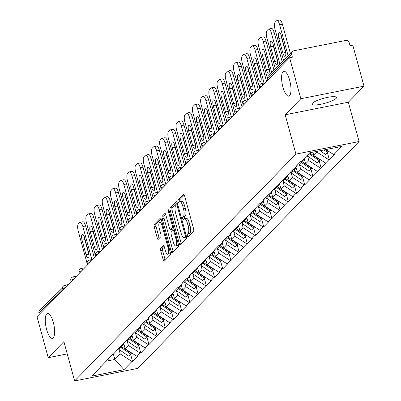 <?xml version="1.0" encoding="UTF-8"?>
<svg xmlns="http://www.w3.org/2000/svg" width="401" height="401" viewBox="0 0 401 401"><rect width="100%" height="100%" fill="white"/><g stroke="black" fill="none" stroke-linecap="round" stroke-linejoin="round"><path stroke-width="0.6" d="M53.323 322.484A12.687 4.07 -101.3 0 0 47.478 313.492A12.687 4.07 -101.3 0 0 46.596 329.381A12.687 4.07 -101.3 0 0 52.441 338.379A12.687 4.07 -101.3 0 0 53.323 322.484M289.647 80.24A12.687 4.07 -101.3 0 0 283.808 71.248A12.687 4.07 -101.3 0 0 282.921 87.137A12.687 4.07 -101.3 0 0 288.765 96.135A12.687 4.07 -101.3 0 0 289.647 80.24M187.377 235.843A1.363 0.436 -101.3 0 0 188.009 236.811A1.363 0.436 -101.3 0 0 188.094 236.76L193.573 231.141A1.945 0.622 -101.3 0 0 193.588 228.776L184.54 195.693A1.945 0.622 -101.3 0 0 183.643 194.315A1.945 0.622 -101.3 0 0 183.518 194.385L178.039 200.004A1.363 0.436 -101.3 0 0 178.029 201.663A1.363 0.436 -101.3 0 0 178.656 202.625A1.363 0.436 -101.3 0 0 178.741 202.575L179.453 201.848A6.226 1.995 -101.3 0 1 179.843 201.623A6.226 1.995 -101.3 0 1 182.711 206.039L183.463 208.796A6.226 1.995 -101.3 0 1 183.422 216.37L182.716 217.096A1.363 0.436 -101.3 0 0 182.706 218.751A1.363 0.436 -101.3 0 0 183.332 219.718A1.363 0.436 -101.3 0 0 183.417 219.668L184.124 218.941A6.226 1.995 -101.3 0 1 184.52 218.715A6.226 1.995 -101.3 0 1 187.387 223.131L188.139 225.888A6.226 1.995 -101.3 0 1 188.099 233.457L187.387 234.189A1.363 0.436 -101.3 0 0 187.377 235.843M184.52 218.715L186.36 218.35A6.226 1.995 -101.3 0 1 189.227 222.761L189.984 225.517A6.226 1.995 -101.3 0 1 189.939 233.091L189.232 233.818A1.363 0.436 -101.3 0 0 189.222 235.477A1.363 0.436 -101.3 0 0 189.247 235.572M184.325 195.076L179.879 199.638A1.363 0.436 -101.3 0 0 179.869 201.292A1.363 0.436 -101.3 0 0 179.969 201.598M179.843 201.623L181.683 201.257A6.226 1.995 -101.3 0 1 184.55 205.673L185.307 208.43A6.226 1.995 -101.3 0 1 185.262 216.004L184.555 216.73A1.363 0.436 -101.3 0 0 184.545 218.385A1.363 0.436 -101.3 0 0 184.645 218.69M312.484 103.147A12.687 2.581 -15.3 0 1 325.632 97.789A12.687 2.581 -15.3 0 1 336.509 97.453A12.687 2.581 -15.3 0 1 336.058 98.451A12.687 2.581 -15.3 0 1 322.91 103.809A12.687 2.581 -15.3 0 1 312.033 104.15A12.687 2.581 -15.3 0 1 312.484 103.147M160.701 248.249A1.945 0.622 -101.3 0 0 160.686 250.615L163.222 259.898A1.945 0.622 -101.3 0 0 164.119 261.277A1.945 0.622 -101.3 0 0 164.245 261.206L170.33 254.966A1.945 0.622 -101.3 0 0 170.345 252.6L161.297 219.517A1.945 0.622 -101.3 0 0 160.4 218.139A1.945 0.622 -101.3 0 0 160.275 218.209L154.19 224.45A1.945 0.622 -101.3 0 0 154.174 226.821L157.242 238.029A1.945 0.622 -101.3 0 0 158.139 239.407A1.945 0.622 -101.3 0 0 158.26 239.337L160.866 236.665A1.945 0.622 -101.3 0 0 160.881 234.299L159.357 228.74A5.203 1.669 -101.3 0 1 159.723 222.219A5.203 1.669 -101.3 0 1 162.119 225.913L168.074 247.688A5.203 1.669 -101.3 0 1 167.713 254.209A5.203 1.669 -101.3 0 1 165.317 250.52L164.325 246.891A1.945 0.622 -101.3 0 0 163.428 245.507A1.945 0.622 -101.3 0 0 163.302 245.577L160.701 248.249L162.54 247.883A1.945 0.622 -101.3 0 0 162.525 250.249L165.067 259.532A1.945 0.622 -101.3 0 0 165.277 260.149M285.171 114.796L348.339 102.215L364.003 86.155L300.835 98.741L285.171 114.796L295.928 154.114L74.636 380.95L63.879 341.632L48.215 357.687L36.997 316.685L289.617 57.739L292.379 57.188L291.562 54.195L267.748 78.601L268.084 79.814M300.835 98.741L289.617 57.739M179.272 243.452A1.945 0.622 -101.3 0 0 180.164 244.831A1.945 0.622 -101.3 0 0 180.29 244.76L186.375 238.52A1.945 0.622 -101.3 0 0 186.39 236.149L177.342 203.071A1.945 0.622 -101.3 0 0 176.445 201.693A1.945 0.622 -101.3 0 0 176.32 201.763L170.235 208.004A1.945 0.622 -101.3 0 0 170.219 210.37L179.272 243.452L181.112 243.081A1.945 0.622 -101.3 0 0 181.322 243.698M178.355 246.74L172.265 252.981A1.945 0.622 -101.3 0 1 172.144 253.051A1.945 0.622 -101.3 0 1 171.247 251.673L162.199 218.595A1.945 0.622 -101.3 0 1 162.21 216.229L164.816 213.558A1.945 0.622 -101.3 0 1 164.941 213.487A1.945 0.622 -101.3 0 1 165.834 214.866L169.508 228.279A1.945 0.622 -101.3 0 0 170.4 229.663A1.945 0.622 -101.3 0 0 170.525 229.593L172.255 227.818A1.945 0.622 -101.3 0 0 172.265 225.452L168.445 211.487A1.363 0.436 -101.3 0 1 168.54 209.778A1.363 0.436 -101.3 0 1 169.167 210.746L178.365 244.374A1.945 0.622 -101.3 0 1 178.355 246.74M295.928 154.114L359.095 141.528L137.804 368.364L74.636 380.95M130.571 354.143L132.546 361.361L137.538 356.243L136.987 356.354L125.217 348.825L123.749 343.457M132.546 361.361L131.989 361.471L123.974 369.687L91.929 376.073L112.586 354.439L113.142 354.329L116.345 351.045L115.794 351.156L124.546 342.639L123.994 342.75L128.987 337.632L129.538 337.522L132.746 334.233L132.195 334.344L137.187 329.226L137.738 329.116L140.946 325.828L140.395 325.938L145.388 320.82L145.939 320.71L149.147 317.422L148.596 317.532L153.588 312.414L154.139 312.304L157.347 309.016L156.791 309.126L173.743 292.209L173.192 292.319L178.184 287.196L178.741 287.091L186.385 278.795L186.941 278.685L190.144 275.397L189.593 275.507L194.585 270.389L195.137 270.279L198.345 266.991L197.793 267.101L206.545 258.585L205.994 258.695L210.986 253.577L211.538 253.467L214.746 250.179L214.194 250.289L219.187 245.171L219.738 245.061L222.946 241.773L222.395 241.883L227.387 236.765L227.938 236.655L231.146 233.372L230.595 233.482L239.347 224.966L238.79 225.076L243.788 219.959L244.339 219.848L247.547 216.56L246.991 216.67L251.983 211.553L252.54 211.442L260.184 203.147L260.74 203.036L263.943 199.748L263.392 199.858L272.144 191.342L271.592 191.452L276.585 186.335L277.136 186.224L280.344 182.936L279.793 183.046L284.785 177.929L285.337 177.818L288.545 174.535L287.993 174.646L292.986 169.523L293.537 169.412L296.745 166.129L296.194 166.24L301.186 161.117L301.737 161.012L309.752 152.791L341.797 146.41L333.782 154.626L325.888 149.578M327.366 152.415L329.341 159.633L334.334 154.515L333.782 154.626M329.341 159.633L328.79 159.743L325.582 163.032L313.813 155.503L312.9 152.164M319.166 160.821L321.141 168.039L326.133 162.921L325.582 163.032M321.141 168.039L320.589 168.149L317.381 171.438L305.612 163.909L304.143 158.54M310.965 169.227L312.94 176.445L317.933 171.327L317.381 171.438M312.94 176.445L312.389 176.555L309.181 179.838L297.412 172.315L295.943 166.946M302.765 177.633L304.74 184.851L309.737 179.728L309.181 179.838M304.74 184.851L304.189 184.961L300.981 188.244L289.211 180.721L287.748 175.352M294.565 186.034L296.539 193.257L301.537 188.134L300.981 188.244M296.539 193.257L295.988 193.362L292.78 196.65L281.016 189.127L279.547 183.758M286.369 194.44L288.344 201.658L293.337 196.54L292.78 196.65M288.344 201.658L287.788 201.768L284.585 205.056L272.815 197.528L271.347 192.164M278.169 202.846L280.144 210.064L285.136 204.946L284.585 205.056M280.144 210.064L279.587 210.174L276.384 213.462L264.615 205.934L263.146 200.57M269.968 211.252L271.943 218.47L276.936 213.352L276.384 213.462M271.943 218.47L271.392 218.58L268.184 221.868L256.414 214.34L254.946 208.971M261.768 219.658L263.743 226.876L268.735 221.758L268.184 221.868M263.743 226.876L263.191 226.986L259.983 230.274L248.214 222.745L246.745 217.377M253.567 228.064L255.542 235.282L260.535 230.164L259.983 230.274M255.542 235.282L254.991 235.392L251.783 238.68L240.014 231.151L238.545 225.783M245.367 236.47L247.342 243.688L252.334 238.57L251.783 238.68M247.342 243.688L246.79 243.798L243.582 247.081L231.813 239.557L230.344 234.189M237.166 244.876L239.141 252.094L244.134 246.971L243.582 247.081M239.141 252.094L238.59 252.204L235.382 255.487L223.613 247.963L222.144 242.595M228.966 253.277L230.941 260.495L235.933 255.377L235.382 255.487M230.941 260.495L230.39 260.605L227.182 263.893L215.412 256.369L213.949 251.001M220.766 261.683L222.74 268.901L227.738 263.783L227.182 263.893M222.74 268.901L222.189 269.011L218.981 272.299L207.217 264.77L205.748 259.407M212.57 270.089L214.54 277.307L219.537 272.189L218.981 272.299M214.54 277.307L213.989 277.417L210.786 280.705L199.016 273.176L197.548 267.813M204.37 278.495L206.345 285.712L211.337 280.595L210.786 280.705M206.345 285.712L205.788 285.823L202.585 289.111L190.816 281.582L189.347 276.214M196.169 286.9L198.144 294.118L203.137 289.001L202.585 289.111M198.144 294.118L197.588 294.229L194.385 297.517L182.615 289.988L181.147 284.62M187.969 295.306L189.944 302.524L194.936 297.407L194.385 297.517M189.944 302.524L189.392 302.635L186.184 305.918L174.415 298.394L172.946 293.026M179.768 303.712L181.743 310.93L186.736 305.808L186.184 305.918M181.743 310.93L181.192 311.041L177.984 314.324L166.215 306.8L164.746 301.432M171.568 312.113L173.543 319.336L178.535 314.214L177.984 314.324M173.543 319.336L172.991 319.442L169.783 322.73L158.014 315.206L156.545 309.838M163.367 320.519L165.342 327.737L170.335 322.62L169.783 322.73M165.342 327.737L164.791 327.848L161.583 331.136L149.814 323.607L148.345 318.244M155.167 328.925L157.142 336.143L162.134 331.025L161.583 331.136M157.142 336.143L156.59 336.254L153.382 339.542L141.613 332.013L140.15 326.65M146.966 337.331L148.941 344.549L153.939 339.431L153.382 339.542M148.941 344.549L148.39 344.659L145.182 347.948L133.418 340.419L131.949 335.051M138.771 345.737L140.741 352.955L145.738 347.837L145.182 347.948M140.741 352.955L140.19 353.065L136.987 356.354M125.217 348.825L128.42 345.537L127.192 341.05M108.836 358.283L108.145 359.451M140.19 353.065L128.42 345.537M133.418 340.419L136.621 337.131L135.393 332.645M117.037 349.878L116.345 351.045M148.39 344.659L136.621 337.131M141.613 332.013L144.821 328.73L143.593 324.239M125.237 341.472L124.546 342.639M156.59 336.254L144.821 328.73M149.814 323.607L153.022 320.324L151.794 315.833M133.438 333.066L132.746 334.233M164.791 327.848L153.022 320.324M158.014 315.206L161.222 311.918L159.994 307.427M141.638 324.665L140.946 325.828M172.991 319.442L161.222 311.918M166.215 306.8L169.422 303.512L168.194 299.026M149.839 316.259L149.147 317.422M181.192 311.041L169.422 303.512M174.415 298.394L177.623 295.106L176.395 290.62M158.039 307.853L157.347 309.016M189.392 302.635L177.623 295.106M182.615 289.988L185.823 286.7L184.595 282.214M166.24 299.447L165.548 300.615M197.588 294.229L185.823 286.7M190.816 281.582L194.019 278.294L192.791 273.808M174.44 291.041L173.743 292.209M205.788 285.823L194.019 278.294M199.016 273.176L202.219 269.893L200.991 265.402M182.635 282.635L181.944 283.803M213.989 277.417L202.219 269.893M207.217 264.77L210.42 261.487L209.192 256.996M190.836 274.229L190.144 275.397M222.189 269.011L210.42 261.487M215.412 256.369L218.62 253.081L217.392 248.59M199.036 265.828L198.345 266.991M230.39 260.605L218.62 253.081M223.613 247.963L226.821 244.675L225.593 240.184M207.237 257.422L206.545 258.585M238.59 252.204L226.821 244.675M231.813 239.557L235.021 236.269L233.793 231.783M215.437 249.016L214.746 250.179M246.79 243.798L235.021 236.269M240.014 231.151L243.222 227.863L241.993 223.377M223.638 240.61L222.946 241.773M254.991 235.392L243.222 227.863M248.214 222.745L251.422 219.457L250.194 214.971M231.838 232.204L231.146 233.372M263.191 226.986L251.422 219.457M256.414 214.34L259.622 211.056L258.394 206.565M240.039 223.798L239.347 224.966M271.392 218.58L259.622 211.056M264.615 205.934L267.818 202.65L266.59 198.159M248.239 215.392L247.547 216.56M279.587 210.174L267.818 202.65M272.815 197.528L276.018 194.244L274.79 189.753M256.434 206.986L255.743 208.154M287.788 201.768L276.018 194.244M281.016 189.127L284.219 185.838L282.991 181.347M264.635 198.585L263.943 199.748M295.988 193.362L284.219 185.838M289.211 180.721L292.419 177.432L291.191 172.946M272.835 190.179L272.144 191.342M304.189 184.961L292.419 177.432M297.412 172.315L300.62 169.027L299.392 164.54M281.036 181.773L280.344 182.936M312.389 176.555L300.62 169.027M305.612 163.909L308.82 160.621L307.592 156.134M289.236 173.367L288.545 174.535M320.589 168.149L308.82 160.621M313.813 155.503L317.021 152.215L316.795 151.388M297.437 164.961L296.745 166.129M328.79 159.743L317.021 152.215M364.003 86.155L352.785 45.153L350.023 45.704L349.206 42.706A2.972 2.752 44.3 0 0 345.672 40.451L293.557 50.837A2.972 2.752 44.3 0 0 291.562 54.195M48.215 357.687L67.233 353.898M39.273 314.354L38.942 313.141A2.972 2.752 -135.7 0 1 39.574 310.514L63.388 286.108A2.972 2.752 -135.7 0 1 64.746 285.377A2.972 0.952 78.7 0 1 64.932 285.266A2.972 0.952 78.7 0 1 66.13 286.825M348.339 102.215L359.095 141.528M106.511 361.126L114.836 359.466L120.22 353.943L118.992 349.456M113.368 354.098L114.836 359.466L123.974 369.687M100.641 366.689L99.944 367.852M131.989 361.471L120.22 353.943M177.132 202.455L172.074 207.638A1.945 0.622 -101.3 0 0 172.064 210.004L181.112 243.081M185.107 236.525A1.363 0.436 -101.3 0 0 185.117 234.871L177.172 205.833A1.363 0.436 -101.3 0 0 176.545 204.866A1.363 0.436 -101.3 0 0 176.46 204.916L175.708 205.683A6.226 1.995 -101.3 0 0 175.668 213.257L181.097 233.106A6.226 1.995 -101.3 0 0 183.964 237.522A6.226 1.995 -101.3 0 0 184.36 237.292L185.107 236.525L186.42 236.264M183.964 237.522L185.808 237.151A6.226 1.995 -101.3 0 0 186.199 236.926L184.36 237.292M186.5 236.62L186.199 236.926M165.623 214.249L164.054 215.863A1.945 0.622 -101.3 0 0 164.039 218.229L173.087 251.307A1.945 0.622 -101.3 0 0 173.302 251.923M172.104 229.277A1.945 0.622 -101.3 0 0 172.245 229.292A1.945 0.622 -101.3 0 0 172.365 229.222L173.813 227.738M173.312 242.204A5.203 1.669 -101.3 0 0 175.713 245.893A5.203 1.669 -101.3 0 0 176.074 239.372L173.974 231.698A1.945 0.622 -101.3 0 0 173.077 230.319A1.945 0.622 -101.3 0 0 172.956 230.39L171.227 232.164A1.945 0.622 -101.3 0 0 171.217 234.53L173.312 242.204M175.713 245.893L177.553 245.527A5.203 1.669 -101.3 0 0 178.34 244.269M164.109 246.274L162.54 247.883M167.713 254.209L169.553 253.843A5.203 1.669 -101.3 0 0 170.34 252.585M161.949 221.908A5.203 1.669 -101.3 0 0 161.563 221.853L159.723 222.219M161.082 218.906L156.029 224.084A1.945 0.622 -101.3 0 0 156.014 226.45L159.082 237.663A1.945 0.622 -101.3 0 0 159.292 238.279M282.414 24.266L279.647 24.817A5.95 1.905 -101.3 0 0 276.911 20.601L279.672 20.05A5.95 1.905 78.7 0 1 282.414 24.266L290.389 53.418M285.783 53.027A4.657 1.494 78.7 0 1 285.627 52.496L281.632 37.894A4.657 1.494 78.7 0 1 281.181 35.378M279.647 24.817L288.113 55.749M276.911 20.601A5.95 1.905 -101.3 0 0 276.535 20.817L275.116 22.271A5.95 1.905 -101.3 0 0 275.076 29.504L283.537 60.441M285.332 50.516A4.657 1.494 78.7 0 1 285.011 56.351A4.657 1.494 78.7 0 1 282.865 53.047L278.865 38.441A4.657 1.494 78.7 0 1 279.191 32.606A4.657 1.494 78.7 0 1 281.337 35.91L285.332 50.516M325.371 149.683L328.158 151.603L328.504 151.247M320.143 150.721L325.452 154.375L327.477 152.305L324.048 149.944M328.003 151.493L327.477 152.305M274.214 32.671L271.452 33.223A5.95 1.905 -101.3 0 0 268.71 29.007L271.472 28.456A5.95 1.905 78.7 0 1 274.214 32.671L282.189 61.824M277.582 61.433A4.657 1.494 78.7 0 1 277.427 60.902L273.432 46.3A4.657 1.494 78.7 0 1 272.981 43.784M271.452 33.223L279.913 64.155M268.71 29.007A5.95 1.905 -101.3 0 0 268.334 29.223L266.916 30.677A5.95 1.905 -101.3 0 0 266.876 37.91L275.342 68.842M277.131 58.922A4.657 1.494 78.7 0 1 276.81 64.756A4.657 1.494 78.7 0 1 274.665 61.453L270.67 46.847A4.657 1.494 78.7 0 1 270.991 41.012A4.657 1.494 78.7 0 1 273.136 44.316L277.131 58.922M310.775 152.591L310.133 153.247A16.256 15.037 -135.7 0 1 309.647 152.901M310.133 153.247L319.958 160.009L320.304 159.653M306.94 155.673A16.256 15.037 44.3 0 0 307.427 156.019L317.251 162.781L319.276 160.706L309.452 153.949A16.256 15.037 -135.7 0 1 308.965 153.598M319.803 159.899L319.276 160.706M266.013 41.077L263.251 41.629A5.95 1.905 -101.3 0 0 260.51 37.413L263.272 36.862A5.95 1.905 78.7 0 1 266.013 41.077L273.988 70.23M269.382 69.839A4.657 1.494 78.7 0 1 269.226 69.308L265.231 54.701A4.657 1.494 78.7 0 1 264.78 52.19M263.251 41.629L271.713 72.561M260.51 37.413A5.95 1.905 -101.3 0 0 260.134 37.629L258.715 39.082A5.95 1.905 -101.3 0 0 258.675 46.316L267.893 80.01M268.936 67.323A4.657 1.494 78.7 0 1 268.61 73.162A4.657 1.494 78.7 0 1 266.464 69.859L262.47 55.253A4.657 1.494 78.7 0 1 262.795 49.418A4.657 1.494 78.7 0 1 264.941 52.721L268.936 67.323M303.472 159.232A16.256 15.037 44.3 0 0 303.958 159.578L301.933 161.653A16.256 15.037 -135.7 0 1 301.201 161.117M301.933 161.653L311.757 168.41L312.103 168.059M303.958 159.578L304.539 159.974M298.484 163.884A16.256 15.037 44.3 0 0 299.226 164.425L309.051 171.187L311.076 169.112L301.251 162.35A16.256 15.037 -135.7 0 1 300.509 161.814M311.602 168.305L311.076 169.112M257.813 49.483L255.051 50.035A5.95 1.905 -101.3 0 0 252.309 45.814L255.071 45.268A5.95 1.905 78.7 0 1 257.813 49.483L266.54 81.393M261.181 78.245A4.657 1.494 78.7 0 1 261.026 77.714L257.031 63.107A4.657 1.494 78.7 0 1 256.58 60.596M255.051 50.035L264.089 83.072M252.309 45.814A5.95 1.905 -101.3 0 0 251.938 46.035L250.515 47.488A5.95 1.905 -101.3 0 0 250.475 54.721L259.693 88.41M260.735 75.729A4.657 1.494 78.7 0 1 260.409 81.563A4.657 1.494 78.7 0 1 258.264 78.26L254.269 63.659A4.657 1.494 78.7 0 1 254.595 57.824A4.657 1.494 78.7 0 1 256.74 61.127L260.735 75.729M295.271 167.633A16.256 15.037 44.3 0 0 295.758 167.984L293.738 170.059A16.256 15.037 -135.7 0 1 293.001 169.523M293.738 170.059L303.562 176.816L303.903 176.465M295.758 167.984L296.339 168.38M290.284 172.29A16.256 15.037 44.3 0 0 291.031 172.831L300.855 179.593L302.875 177.518L293.051 170.756A16.256 15.037 -135.7 0 1 292.309 170.214M303.402 176.711L302.875 177.518M249.612 57.889L246.851 58.436A5.95 1.905 -101.3 0 0 244.109 54.22L246.876 53.669A5.95 1.905 78.7 0 1 249.612 57.889L258.344 89.799M252.981 86.646A4.657 1.494 78.7 0 1 252.825 86.12L248.831 71.513A4.657 1.494 78.7 0 1 248.379 69.002M246.851 58.436L255.888 91.473M244.109 54.22A5.95 1.905 -101.3 0 0 243.738 54.436L242.319 55.894A5.95 1.905 -101.3 0 0 242.279 63.127L251.492 96.816M252.535 84.135A4.657 1.494 78.7 0 1 252.209 89.969A4.657 1.494 78.7 0 1 250.064 86.666L246.069 72.065A4.657 1.494 78.7 0 1 246.394 66.23A4.657 1.494 78.7 0 1 248.54 69.533L252.535 84.135M287.076 176.039A16.256 15.037 44.3 0 0 287.557 176.39L285.537 178.46A16.256 15.037 -135.7 0 1 284.8 177.929M285.537 178.46L295.362 185.222L295.702 184.871M287.557 176.39L288.139 176.786M282.088 180.696A16.256 15.037 44.3 0 0 282.83 181.237L292.655 187.999L294.675 185.924L284.85 179.162A16.256 15.037 -135.7 0 1 284.108 178.62M295.201 185.112L294.675 185.924M241.412 66.295L238.65 66.842A5.95 1.905 -101.3 0 0 235.913 62.626L238.675 62.075A5.95 1.905 78.7 0 1 241.412 66.295L250.144 98.205M244.785 95.052A4.657 1.494 78.7 0 1 244.625 94.521L240.63 79.919A4.657 1.494 78.7 0 1 240.184 77.408M238.65 66.842L247.688 99.879M235.913 62.626A5.95 1.905 -101.3 0 0 235.537 62.842L234.119 64.295A5.95 1.905 -101.3 0 0 234.079 71.528L243.292 105.222M244.334 92.541A4.657 1.494 78.7 0 1 244.008 98.375A4.657 1.494 78.7 0 1 241.863 95.072L237.868 80.471A4.657 1.494 78.7 0 1 238.194 74.636A4.657 1.494 78.7 0 1 240.339 77.939L244.334 92.541M278.875 184.445A16.256 15.037 44.3 0 0 279.362 184.791L277.337 186.866A16.256 15.037 -135.7 0 1 276.6 186.335M277.337 186.866L287.161 193.628L287.502 193.277M279.362 184.791L279.938 185.192M273.888 189.102A16.256 15.037 44.3 0 0 274.63 189.643L284.454 196.405L286.474 194.33L276.65 187.568A16.256 15.037 -135.7 0 1 275.908 187.026M287.001 193.518L286.474 194.33M233.212 74.696L230.45 75.248A5.95 1.905 -101.3 0 0 227.713 71.032L230.475 70.481A5.95 1.905 78.7 0 1 233.212 74.696L241.943 106.611M236.585 103.458A4.657 1.494 78.7 0 1 236.425 102.927L232.43 88.325A4.657 1.494 78.7 0 1 231.984 85.814M230.45 75.248L239.487 108.285M227.713 71.032A5.95 1.905 -101.3 0 0 227.337 71.248L225.918 72.701A5.95 1.905 -101.3 0 0 225.878 79.934L235.096 113.628M236.134 100.947A4.657 1.494 78.7 0 1 235.808 106.781A4.657 1.494 78.7 0 1 233.663 103.478L229.668 88.877A4.657 1.494 78.7 0 1 229.994 83.042A4.657 1.494 78.7 0 1 232.139 86.34L236.134 100.947M270.675 192.851A16.256 15.037 44.3 0 0 271.161 193.197L269.136 195.272A16.256 15.037 -135.7 0 1 268.399 194.736M269.136 195.272L278.961 202.034L279.307 201.683M271.161 193.197L271.738 193.598M265.688 197.508A16.256 15.037 44.3 0 0 266.429 198.049L276.254 204.811L278.279 202.736L268.454 195.974A16.256 15.037 -135.7 0 1 267.713 195.432M278.8 201.924L278.279 202.736M225.011 83.102L222.249 83.654A5.95 1.905 -101.3 0 0 219.512 79.438L222.274 78.887A5.95 1.905 78.7 0 1 225.011 83.102L233.743 115.012M228.385 111.864A4.657 1.494 78.7 0 1 228.224 111.333L224.229 96.731A4.657 1.494 78.7 0 1 223.783 94.215M222.249 83.654L231.287 116.691M219.512 79.438A5.95 1.905 -101.3 0 0 219.136 79.654L217.718 81.107A5.95 1.905 -101.3 0 0 217.678 88.34L226.896 122.034M227.933 109.353A4.657 1.494 78.7 0 1 227.608 115.187A4.657 1.494 78.7 0 1 225.462 111.884L221.467 97.283A4.657 1.494 78.7 0 1 221.793 91.443A4.657 1.494 78.7 0 1 223.938 94.746L227.933 109.353M262.475 201.257A16.256 15.037 44.3 0 0 262.961 201.603L260.936 203.678A16.256 15.037 -135.7 0 1 260.199 203.142M260.936 203.678L270.76 210.44L271.106 210.084M262.961 201.603L263.537 201.999M257.487 205.913A16.256 15.037 44.3 0 0 258.229 206.455L268.053 213.212L270.079 211.142L260.254 204.38A16.256 15.037 -135.7 0 1 259.512 203.838M270.6 210.33L270.079 211.142M216.811 91.508L214.049 92.06A5.95 1.905 -101.3 0 0 211.312 87.844L214.074 87.293A5.95 1.905 78.7 0 1 216.811 91.508L225.542 123.418M220.184 120.27A4.657 1.494 78.7 0 1 220.029 119.739L216.029 105.137A4.657 1.494 78.7 0 1 215.583 102.621M214.049 92.06L223.086 125.097M211.312 87.844A5.95 1.905 -101.3 0 0 210.936 88.06L209.517 89.513A5.95 1.905 -101.3 0 0 209.477 96.746L218.695 130.44M219.733 117.759A4.657 1.494 78.7 0 1 219.407 123.593A4.657 1.494 78.7 0 1 217.262 120.29L213.267 105.684A4.657 1.494 78.7 0 1 213.593 99.849A4.657 1.494 78.7 0 1 215.738 103.152L219.733 117.759M254.274 209.663A16.256 15.037 44.3 0 0 254.76 210.009L252.735 212.084A16.256 15.037 -135.7 0 1 251.998 211.548M252.735 212.084L262.56 218.846L262.906 218.49M254.76 210.009L255.337 210.405M249.287 214.319A16.256 15.037 44.3 0 0 250.029 214.856L259.853 221.618L261.878 219.542L252.054 212.786A16.256 15.037 -135.7 0 1 251.312 212.244M262.399 218.735L261.878 219.542M208.615 99.914L205.848 100.466A5.95 1.905 -101.3 0 0 203.112 96.25L205.873 95.699A5.95 1.905 78.7 0 1 208.615 99.914L217.342 131.824M211.984 128.676A4.657 1.494 78.7 0 1 211.828 128.145L207.833 113.538A4.657 1.494 78.7 0 1 207.382 111.027M205.848 100.466L214.891 133.503M203.112 96.25A5.95 1.905 -101.3 0 0 202.736 96.466L201.317 97.919A5.95 1.905 -101.3 0 0 201.277 105.152L210.495 138.846M211.533 126.16A4.657 1.494 78.7 0 1 211.212 131.999A4.657 1.494 78.7 0 1 209.066 128.696L205.066 114.09A4.657 1.494 78.7 0 1 205.392 108.255A4.657 1.494 78.7 0 1 207.538 111.558L211.533 126.16M246.074 218.069A16.256 15.037 44.3 0 0 246.56 218.415L244.535 220.49A16.256 15.037 -135.7 0 1 243.803 219.954M244.535 220.49L254.359 227.252L254.705 226.896M246.56 218.415L247.136 218.811M241.086 222.725A16.256 15.037 44.3 0 0 241.828 223.262L251.653 230.024L253.678 227.948L243.853 221.187A16.256 15.037 -135.7 0 1 243.111 220.65M254.204 227.141L253.678 227.948M200.415 108.32L197.653 108.871A5.95 1.905 -101.3 0 0 194.911 104.651L197.673 104.105A5.95 1.905 78.7 0 1 200.415 108.32L209.142 140.23M203.783 137.082A4.657 1.494 78.7 0 1 203.628 136.551L199.633 121.944A4.657 1.494 78.7 0 1 199.182 119.433M197.653 108.871L206.69 141.909M194.911 104.651A5.95 1.905 -101.3 0 0 194.535 104.872L193.117 106.325A5.95 1.905 -101.3 0 0 193.076 113.558L202.294 147.247M203.332 134.566A4.657 1.494 78.7 0 1 203.011 140.4A4.657 1.494 78.7 0 1 200.866 137.102L196.871 122.495A4.657 1.494 78.7 0 1 197.192 116.661A4.657 1.494 78.7 0 1 199.337 119.964L203.332 134.566M237.873 226.475A16.256 15.037 44.3 0 0 238.359 226.821L236.334 228.896A16.256 15.037 -135.7 0 1 235.603 228.359M236.334 228.896L246.159 235.653L246.505 235.302M238.359 226.821L238.936 227.217M232.886 231.126A16.256 15.037 44.3 0 0 233.628 231.668L243.452 238.43L245.477 236.354L235.653 229.593A16.256 15.037 -135.7 0 1 234.911 229.056M246.003 235.547L245.477 236.354M192.214 116.726L189.452 117.277A5.95 1.905 -101.3 0 0 186.711 113.057L189.472 112.511A5.95 1.905 78.7 0 1 192.214 116.726L200.941 148.636M195.583 145.488A4.657 1.494 78.7 0 1 195.427 144.956L191.432 130.35A4.657 1.494 78.7 0 1 190.981 127.839M189.452 117.277L198.49 150.315M186.711 113.057A5.95 1.905 -101.3 0 0 186.335 113.272L184.916 114.731A5.95 1.905 -101.3 0 0 184.876 121.964L194.094 155.653M195.137 142.972A4.657 1.494 78.7 0 1 194.811 148.806A4.657 1.494 78.7 0 1 192.665 145.503L188.67 130.901A4.657 1.494 78.7 0 1 188.996 125.067A4.657 1.494 78.7 0 1 191.142 128.37L195.137 142.972M229.673 234.876A16.256 15.037 44.3 0 0 230.159 235.227L228.134 237.297A16.256 15.037 -135.7 0 1 227.402 236.765M228.134 237.297L237.958 244.059L238.304 243.708M230.159 235.227L230.735 235.623M224.685 239.532A16.256 15.037 44.3 0 0 225.427 240.074L235.252 246.836L237.277 244.76L227.452 237.999A16.256 15.037 -135.7 0 1 226.71 237.457M237.803 243.948L237.277 244.76M184.014 125.132L181.252 125.678A5.95 1.905 -101.3 0 0 178.51 121.463L181.272 120.912A5.95 1.905 78.7 0 1 184.014 125.132L192.741 157.042M187.382 153.889A4.657 1.494 78.7 0 1 187.227 153.357L183.232 138.756A4.657 1.494 78.7 0 1 182.781 136.245M181.252 125.678L190.29 158.716M178.51 121.463A5.95 1.905 -101.3 0 0 178.139 121.678L176.716 123.137A5.95 1.905 -101.3 0 0 176.676 130.37L185.894 164.059M186.936 151.377A4.657 1.494 78.7 0 1 186.61 157.212A4.657 1.494 78.7 0 1 184.465 153.909L180.47 139.307A4.657 1.494 78.7 0 1 180.796 133.473A4.657 1.494 78.7 0 1 182.941 136.776L186.936 151.377M221.472 243.282A16.256 15.037 44.3 0 0 221.959 243.628L219.938 245.703A16.256 15.037 -135.7 0 1 219.202 245.171M219.938 245.703L229.763 252.465L230.104 252.114M221.959 243.628L222.54 244.029M216.485 247.938A16.256 15.037 44.3 0 0 217.232 248.48L227.056 255.242L229.076 253.166L219.252 246.404A16.256 15.037 -135.7 0 1 218.51 245.863M229.603 252.354L229.076 253.166M175.813 133.533L173.052 134.084A5.95 1.905 -101.3 0 0 170.31 129.869L173.077 129.317A5.95 1.905 78.7 0 1 175.813 133.533L184.545 165.448M179.182 162.295A4.657 1.494 78.7 0 1 179.026 161.763L175.031 147.162A4.657 1.494 78.7 0 1 174.58 144.651M173.052 134.084L182.089 167.122M170.31 129.869A5.95 1.905 -101.3 0 0 169.939 130.084L168.52 131.538A5.95 1.905 -101.3 0 0 168.48 138.771L177.693 172.465M178.736 159.783A4.657 1.494 78.7 0 1 178.41 165.618A4.657 1.494 78.7 0 1 176.265 162.315L172.27 147.713A4.657 1.494 78.7 0 1 172.595 141.879A4.657 1.494 78.7 0 1 174.741 145.182L178.736 159.783M213.277 251.688A16.256 15.037 44.3 0 0 213.758 252.034L211.738 254.109A16.256 15.037 -135.7 0 1 211.001 253.572M211.738 254.109L221.563 260.871L221.903 260.52M213.758 252.034L214.34 252.435M208.289 256.344A16.256 15.037 44.3 0 0 209.031 256.886L218.856 263.647L220.876 261.572L211.051 254.81A16.256 15.037 -135.7 0 1 210.309 254.269M221.402 260.76L220.876 261.572M167.613 141.939L164.851 142.49A5.95 1.905 -101.3 0 0 162.114 138.275L164.876 137.723A5.95 1.905 78.7 0 1 167.613 141.939L176.345 173.854M170.986 170.701A4.657 1.494 78.7 0 1 170.826 170.169L166.831 155.568A4.657 1.494 78.7 0 1 166.385 153.052M164.851 142.49L173.889 175.528M162.114 138.275A5.95 1.905 -101.3 0 0 161.738 138.49L160.32 139.944A5.95 1.905 -101.3 0 0 160.28 147.177L169.493 180.871M170.535 168.189A4.657 1.494 78.7 0 1 170.209 174.024A4.657 1.494 78.7 0 1 168.064 170.721L164.069 156.119A4.657 1.494 78.7 0 1 164.395 150.28A4.657 1.494 78.7 0 1 166.54 153.583L170.535 168.189M205.076 260.094A16.256 15.037 44.3 0 0 205.563 260.439L203.538 262.515A16.256 15.037 -135.7 0 1 202.801 261.978M203.538 262.515L213.362 269.277L213.703 268.926M205.563 260.439L206.139 260.84M200.089 264.75A16.256 15.037 44.3 0 0 200.831 265.292L210.655 272.048L212.675 269.978L202.851 263.216A16.256 15.037 -135.7 0 1 202.109 262.675M213.202 269.166L212.675 269.978M159.413 150.345L156.651 150.896A5.95 1.905 -101.3 0 0 153.914 146.681L156.676 146.129A5.95 1.905 78.7 0 1 159.413 150.345L168.144 182.255M162.786 179.107A4.657 1.494 78.7 0 1 162.626 178.575L158.631 163.974A4.657 1.494 78.7 0 1 158.184 161.458M156.651 150.896L165.688 183.934M153.914 146.681A5.95 1.905 -101.3 0 0 153.538 146.896L152.119 148.35A5.95 1.905 -101.3 0 0 152.079 155.583L161.297 189.277M162.335 176.595A4.657 1.494 78.7 0 1 162.009 182.43A4.657 1.494 78.7 0 1 159.864 179.127L155.869 164.52A4.657 1.494 78.7 0 1 156.195 158.686A4.657 1.494 78.7 0 1 158.34 161.989L162.335 176.595M196.876 268.5A16.256 15.037 44.3 0 0 197.362 268.845L195.337 270.921A16.256 15.037 -135.7 0 1 194.6 270.384M195.337 270.921L205.162 277.682L205.507 277.327M197.362 268.845L197.939 269.241M191.889 273.156A16.256 15.037 44.3 0 0 192.63 273.693L202.455 280.454L204.48 278.379L194.655 271.622A16.256 15.037 -135.7 0 1 193.914 271.081M205.001 277.572L204.48 278.379M151.212 158.751L148.45 159.302A5.95 1.905 -101.3 0 0 145.713 155.087L148.475 154.535A5.95 1.905 78.7 0 1 151.212 158.751L159.944 190.66M154.585 187.513A4.657 1.494 78.7 0 1 154.425 186.981L150.43 172.38A4.657 1.494 78.7 0 1 149.984 169.864M148.45 159.302L157.488 192.34M145.713 155.087A5.95 1.905 -101.3 0 0 145.337 155.302L143.919 156.756A5.95 1.905 -101.3 0 0 143.879 163.989L153.097 197.683M154.134 185.001A4.657 1.494 78.7 0 1 153.809 190.836A4.657 1.494 78.7 0 1 151.663 187.533L147.668 172.926A4.657 1.494 78.7 0 1 147.994 167.092A4.657 1.494 78.7 0 1 150.139 170.395L154.134 185.001M188.676 276.906A16.256 15.037 44.3 0 0 189.162 277.251L187.137 279.327A16.256 15.037 -135.7 0 1 186.4 278.79M187.137 279.327L196.961 286.088L197.307 285.733M189.162 277.251L189.738 277.647M183.688 281.562A16.256 15.037 44.3 0 0 184.43 282.098L194.254 288.86L196.279 286.785L186.455 280.028A16.256 15.037 -135.7 0 1 185.713 279.487M196.801 285.978L196.279 286.785M143.012 167.157L140.25 167.708A5.95 1.905 -101.3 0 0 137.513 163.493L140.275 162.941A5.95 1.905 78.7 0 1 143.012 167.157L151.743 199.066M146.385 195.919A4.657 1.494 78.7 0 1 146.23 195.387L142.23 180.781A4.657 1.494 78.7 0 1 141.784 178.27M140.25 167.708L149.287 200.746M137.513 163.493A5.95 1.905 -101.3 0 0 137.137 163.708L135.718 165.162A5.95 1.905 -101.3 0 0 135.678 172.395L144.896 206.089M145.934 193.402A4.657 1.494 78.7 0 1 145.608 199.242A4.657 1.494 78.7 0 1 143.463 195.939L139.468 181.332A4.657 1.494 78.7 0 1 139.794 175.498A4.657 1.494 78.7 0 1 141.939 178.801L145.934 193.402M180.475 285.312A16.256 15.037 44.3 0 0 180.961 285.657L178.936 287.733A16.256 15.037 -135.7 0 1 178.199 287.196M178.936 287.733L188.761 294.489L189.107 294.139M180.961 285.657L181.538 286.053M175.488 289.963A16.256 15.037 44.3 0 0 176.229 290.504L186.054 297.266L188.079 295.191L178.255 288.429A16.256 15.037 -135.7 0 1 177.513 287.893M188.6 294.384L188.079 295.191M134.816 175.563L132.049 176.114A5.95 1.905 -101.3 0 0 129.312 171.894L132.074 171.347A5.95 1.905 78.7 0 1 134.816 175.563L143.543 207.472M138.185 204.325A4.657 1.494 78.7 0 1 138.029 203.793L134.034 189.187A4.657 1.494 78.7 0 1 133.583 186.676M132.049 176.114L141.087 209.152M129.312 171.894A5.95 1.905 -101.3 0 0 128.937 172.109L127.518 173.568A5.95 1.905 -101.3 0 0 127.478 180.801L136.696 214.49M137.733 201.808A4.657 1.494 78.7 0 1 137.413 207.643A4.657 1.494 78.7 0 1 135.267 204.34L131.267 189.738A4.657 1.494 78.7 0 1 131.593 183.904A4.657 1.494 78.7 0 1 133.739 187.207L137.733 201.808M172.275 293.712A16.256 15.037 44.3 0 0 172.761 294.063L170.736 296.138A16.256 15.037 -135.7 0 1 169.999 295.602M170.736 296.138L180.56 302.895L180.906 302.544M172.761 294.063L173.337 294.459M167.287 298.369A16.256 15.037 44.3 0 0 168.029 298.91L177.854 305.672L179.879 303.597L170.054 296.835A16.256 15.037 -135.7 0 1 169.312 296.294M180.405 302.79L179.879 303.597M126.616 183.969L123.854 184.515A5.95 1.905 -101.3 0 0 121.112 180.3L123.874 179.748A5.95 1.905 78.7 0 1 126.616 183.969L135.343 215.878M129.984 212.725A4.657 1.494 78.7 0 1 129.829 212.199L125.834 197.593A4.657 1.494 78.7 0 1 125.383 195.081M123.854 184.515L132.891 217.553M121.112 180.3A5.95 1.905 -101.3 0 0 120.736 180.515L119.318 181.974A5.95 1.905 -101.3 0 0 119.277 189.207L128.495 222.896M129.533 210.214A4.657 1.494 78.7 0 1 129.212 216.049A4.657 1.494 78.7 0 1 127.067 212.746L123.072 198.144A4.657 1.494 78.7 0 1 123.393 192.31A4.657 1.494 78.7 0 1 125.538 195.613L129.533 210.214M164.074 302.118A16.256 15.037 44.3 0 0 164.56 302.469L162.535 304.539A16.256 15.037 -135.7 0 1 161.803 304.008M162.535 304.539L172.36 311.301L172.706 310.95M164.56 302.469L165.137 302.865M159.087 306.775A16.256 15.037 44.3 0 0 159.829 307.316L169.653 314.078L171.678 312.003L161.854 305.241A16.256 15.037 -135.7 0 1 161.112 304.7M172.204 311.191L171.678 312.003M118.415 192.37L115.653 192.921A5.95 1.905 -101.3 0 0 112.912 188.706L115.673 188.154A5.95 1.905 78.7 0 1 118.415 192.37L127.142 224.284M121.784 221.131A4.657 1.494 78.7 0 1 121.628 220.6L117.633 205.999A4.657 1.494 78.7 0 1 117.182 203.487M115.653 192.921L124.691 225.958M112.912 188.706A5.95 1.905 -101.3 0 0 112.536 188.921L111.117 190.375A5.95 1.905 -101.3 0 0 111.077 197.608L120.295 231.302M121.338 218.62A4.657 1.494 78.7 0 1 121.012 224.455A4.657 1.494 78.7 0 1 118.866 221.151L114.871 206.55A4.657 1.494 78.7 0 1 115.197 200.716A4.657 1.494 78.7 0 1 117.343 204.019L121.338 218.62M155.874 310.524A16.256 15.037 44.3 0 0 156.36 310.87L154.335 312.945A16.256 15.037 -135.7 0 1 153.603 312.414M154.335 312.945L164.159 319.707L164.505 319.356M156.36 310.87L156.936 311.271M150.886 315.181A16.256 15.037 44.3 0 0 151.628 315.722L161.453 322.484L163.478 320.409L153.653 313.647A16.256 15.037 -135.7 0 1 152.911 313.106M164.004 319.597L163.478 320.409M110.215 200.776L107.453 201.327A5.95 1.905 -101.3 0 0 104.711 197.112L107.473 196.56A5.95 1.905 78.7 0 1 110.215 200.776L118.942 232.69M113.583 229.537A4.657 1.494 78.7 0 1 113.428 229.006L109.433 214.405A4.657 1.494 78.7 0 1 108.982 211.893M107.453 201.327L116.49 234.364M104.711 197.112A5.95 1.905 -101.3 0 0 104.34 197.327L102.917 198.781A5.95 1.905 -101.3 0 0 102.877 206.014L112.095 239.708M113.137 227.026A4.657 1.494 78.7 0 1 112.811 232.861A4.657 1.494 78.7 0 1 110.666 229.557L106.671 214.956A4.657 1.494 78.7 0 1 106.997 209.121A4.657 1.494 78.7 0 1 109.142 212.42L113.137 227.026M147.673 318.93A16.256 15.037 44.3 0 0 148.159 319.276L146.139 321.351A16.256 15.037 -135.7 0 1 145.403 320.815M146.139 321.351L155.964 328.113L156.305 327.762M148.159 319.276L148.741 319.677M142.686 323.587A16.256 15.037 44.3 0 0 143.433 324.128L153.257 330.89L155.277 328.815L145.453 322.053A16.256 15.037 -135.7 0 1 144.711 321.512M155.804 328.003L155.277 328.815M102.014 209.182L99.253 209.733A5.95 1.905 -101.3 0 0 96.511 205.518L99.278 204.966A5.95 1.905 78.7 0 1 102.014 209.182L110.746 241.091M105.383 237.943A4.657 1.494 78.7 0 1 105.227 237.412L101.232 222.811A4.657 1.494 78.7 0 1 100.781 220.294M99.253 209.733L108.29 242.77M96.511 205.518A5.95 1.905 -101.3 0 0 96.14 205.733L94.721 207.187A5.95 1.905 -101.3 0 0 94.681 214.42L103.894 248.114M104.937 235.432A4.657 1.494 78.7 0 1 104.611 241.267A4.657 1.494 78.7 0 1 102.466 237.963L98.471 223.362A4.657 1.494 78.7 0 1 98.796 217.522A4.657 1.494 78.7 0 1 100.942 220.826L104.937 235.432M139.473 327.336A16.256 15.037 44.3 0 0 139.959 327.682L137.939 329.757A16.256 15.037 -135.7 0 1 137.202 329.221M137.939 329.757L147.763 336.519L148.104 336.163M139.959 327.682L140.54 328.078M134.49 331.993A16.256 15.037 44.3 0 0 135.232 332.534L145.057 339.291L147.077 337.221L137.252 330.459A16.256 15.037 -135.7 0 1 136.51 329.918M147.603 336.409L147.077 337.221M93.814 217.588L91.052 218.139A5.95 1.905 -101.3 0 0 88.315 213.923L91.077 213.372A5.95 1.905 78.7 0 1 93.814 217.588L102.546 249.497M97.187 246.349A4.657 1.494 78.7 0 1 97.027 245.818L93.032 231.217A4.657 1.494 78.7 0 1 92.586 228.7M91.052 218.139L100.09 251.176M88.315 213.923A5.95 1.905 -101.3 0 0 87.939 214.139L86.521 215.593A5.95 1.905 -101.3 0 0 86.481 222.826L95.694 256.52M96.736 243.838A4.657 1.494 78.7 0 1 96.41 249.673A4.657 1.494 78.7 0 1 94.265 246.369L90.27 231.763A4.657 1.494 78.7 0 1 90.596 225.928A4.657 1.494 78.7 0 1 92.741 229.232L96.736 243.838M131.277 335.742A16.256 15.037 44.3 0 0 131.764 336.088L129.739 338.163A16.256 15.037 -135.7 0 1 129.002 337.627M129.739 338.163L139.563 344.925L139.904 344.569M131.764 336.088L132.34 336.484M126.29 340.399A16.256 15.037 44.3 0 0 127.032 340.935L136.856 347.697L138.876 345.622L129.052 338.865A16.256 15.037 -135.7 0 1 128.31 338.324M139.403 344.815L138.876 345.622M85.614 225.994L82.852 226.545A5.95 1.905 -101.3 0 0 80.115 222.329L82.877 221.778A5.95 1.905 78.7 0 1 85.614 225.994L94.345 257.903M88.987 254.755A4.657 1.494 78.7 0 1 88.827 254.224L84.832 239.618A4.657 1.494 78.7 0 1 84.385 237.106M82.852 226.545L91.889 259.582M80.115 222.329A5.95 1.905 -101.3 0 0 79.739 222.545L78.32 223.999A5.95 1.905 -101.3 0 0 78.28 231.232L87.498 264.926M88.536 252.239A4.657 1.494 78.7 0 1 88.21 258.079A4.657 1.494 78.7 0 1 86.065 254.775L82.07 240.169A4.657 1.494 78.7 0 1 82.395 234.334A4.657 1.494 78.7 0 1 84.541 237.638L88.536 252.239M123.077 344.148A16.256 15.037 44.3 0 0 123.563 344.494L121.538 346.569A16.256 15.037 -135.7 0 1 120.801 346.033M121.538 346.569L131.363 353.331L131.708 352.975M123.563 344.494L124.14 344.89M118.089 348.805A16.256 15.037 44.3 0 0 118.831 349.341L128.656 356.103L130.681 354.028L120.856 347.266A16.256 15.037 -135.7 0 1 120.11 346.73M131.202 353.221L130.681 354.028M268.384 75.974A2.972 2.752 44.3 0 0 267.748 78.601A2.972 0.607 164.7 0 0 267.642 78.837A2.972 2.972 0 0 1 268.384 75.974L292.194 51.569M63.082 289.948L62.751 288.735L38.942 313.141M65.383 287.592A2.972 0.607 -15.3 0 0 62.751 288.735A2.972 2.752 -135.7 0 1 63.388 286.108A2.972 2.972 0 0 1 64.932 285.266L68.305 284.595M261.542 83.649A2.972 0.952 78.7 0 1 261.733 83.538A2.972 2.972 0 0 0 259.442 87.243A2.972 0.607 164.7 0 1 259.547 87.007A2.972 0.607 -15.3 0 1 262.179 85.864M265.101 82.867L261.733 83.538A2.972 0.952 78.7 0 1 262.931 85.097M253.342 92.055A2.972 0.952 78.7 0 1 253.532 91.944A2.972 2.972 0 0 0 251.242 95.644A2.972 0.607 164.7 0 1 251.352 95.413A2.972 0.607 -15.3 0 1 253.978 94.27M256.906 91.273L253.532 91.944A2.972 0.952 78.7 0 1 254.73 93.503M245.141 100.461A2.972 0.952 78.7 0 1 245.332 100.35A2.972 2.972 0 0 0 243.046 104.049A2.972 0.607 164.7 0 1 243.151 103.819A2.972 0.607 -15.3 0 1 245.778 102.676M248.705 99.679L245.332 100.35A2.972 0.952 78.7 0 1 246.53 101.909M236.946 108.861A2.972 0.952 78.7 0 1 237.131 108.756A2.972 2.972 0 0 0 234.846 112.455A2.972 0.607 164.7 0 1 234.951 112.22A2.972 0.607 -15.3 0 1 237.577 111.082M240.505 108.085L237.131 108.756A2.972 0.952 78.7 0 1 238.329 110.315M228.745 117.267A2.972 0.952 78.7 0 1 228.931 117.162A2.972 2.972 0 0 0 226.645 120.861A2.972 0.607 164.7 0 1 226.75 120.626A2.972 0.607 -15.3 0 1 229.377 119.488M232.304 116.49L228.931 117.162A2.972 0.952 78.7 0 1 230.129 118.716M220.545 125.673A2.972 0.952 78.7 0 1 220.73 125.568A2.972 2.972 0 0 0 218.445 129.267A2.972 0.607 164.7 0 1 218.55 129.032A2.972 0.607 -15.3 0 1 221.182 127.894M224.104 124.896L220.73 125.568A2.972 0.952 78.7 0 1 221.928 127.122M212.345 134.079A2.972 0.952 78.7 0 1 212.53 133.969A2.972 2.972 0 0 0 210.244 137.673A2.972 0.607 164.7 0 1 210.35 137.438A2.972 0.607 -15.3 0 1 212.981 136.295M215.903 133.297L212.53 133.969A2.972 0.952 78.7 0 1 213.728 135.528M204.144 142.485A2.972 0.952 78.7 0 1 204.33 142.375A2.972 2.972 0 0 0 202.044 146.079A2.972 0.607 164.7 0 1 202.149 145.844A2.972 0.607 -15.3 0 1 204.781 144.701M207.703 141.703L204.33 142.375A2.972 0.952 78.7 0 1 205.528 143.934M195.944 150.891A2.972 0.952 78.7 0 1 196.129 150.781A2.972 2.972 0 0 0 193.843 154.485A2.972 0.607 164.7 0 1 193.949 154.25A2.972 0.607 -15.3 0 1 196.58 153.107M199.503 150.109L196.129 150.781A2.972 0.952 78.7 0 1 197.327 152.34M187.743 159.297A2.972 0.952 78.7 0 1 187.934 159.187A2.972 2.972 0 0 0 185.643 162.886A2.972 0.607 164.7 0 1 185.748 162.656A2.972 0.607 -15.3 0 1 188.38 161.513M191.302 158.515L187.934 159.187A2.972 0.952 78.7 0 1 189.132 160.746M179.543 167.698A2.972 0.952 78.7 0 1 179.733 167.593A2.972 2.972 0 0 0 177.442 171.292A2.972 0.607 164.7 0 1 177.553 171.062A2.972 0.607 -15.3 0 1 180.179 169.919M183.107 166.921L179.733 167.593A2.972 0.952 78.7 0 1 180.931 169.152M171.342 176.104A2.972 0.952 78.7 0 1 171.533 175.999A2.972 2.972 0 0 0 169.247 179.698A2.972 0.607 164.7 0 1 169.352 179.463A2.972 0.607 -15.3 0 1 171.979 178.325M174.906 175.327L171.533 175.999A2.972 0.952 78.7 0 1 172.731 177.553M163.147 184.51A2.972 0.952 78.7 0 1 163.332 184.405A2.972 2.972 0 0 0 161.047 188.104A2.972 0.607 164.7 0 1 161.152 187.868A2.972 0.607 -15.3 0 1 163.778 186.731M166.706 183.733L163.332 184.405A2.972 0.952 78.7 0 1 164.53 185.959M154.946 192.916A2.972 0.952 78.7 0 1 155.132 192.811A2.972 2.972 0 0 0 152.846 196.51A2.972 0.607 164.7 0 1 152.951 196.274A2.972 0.607 -15.3 0 1 155.578 195.132M158.505 192.134L155.132 192.811A2.972 0.952 78.7 0 1 156.33 194.365M146.746 201.322A2.972 0.952 78.7 0 1 146.931 201.212A2.972 2.972 0 0 0 144.646 204.916A2.972 0.607 164.7 0 1 144.751 204.68A2.972 0.607 -15.3 0 1 147.383 203.538M150.305 200.54L146.931 201.212A2.972 0.952 78.7 0 1 148.129 202.771M138.545 209.728A2.972 0.952 78.7 0 1 138.731 209.618A2.972 2.972 0 0 0 136.445 213.322A2.972 0.607 164.7 0 1 136.551 213.086A2.972 0.607 -15.3 0 1 139.182 211.944M142.104 208.946L138.731 209.618A2.972 0.952 78.7 0 1 139.929 211.177M130.345 218.134A2.972 0.952 78.7 0 1 130.531 218.024A2.972 2.972 0 0 0 128.245 221.723A2.972 0.607 164.7 0 1 128.35 221.492A2.972 0.607 -15.3 0 1 130.982 220.35M133.904 217.352L130.531 218.024A2.972 0.952 78.7 0 1 131.728 219.583M122.145 226.54A2.972 0.952 78.7 0 1 122.33 226.43A2.972 2.972 0 0 0 120.044 230.129A2.972 0.607 164.7 0 1 120.15 229.898A2.972 0.607 -15.3 0 1 122.781 228.755M125.703 225.758L122.33 226.43A2.972 0.952 78.7 0 1 123.528 227.989M113.944 234.941A2.972 0.952 78.7 0 1 114.135 234.836A2.972 2.972 0 0 0 111.844 238.535A2.972 0.607 164.7 0 1 111.949 238.299A2.972 0.607 -15.3 0 1 114.581 237.161M117.503 234.164L114.135 234.836A2.972 0.952 78.7 0 1 115.333 236.395M105.744 243.347A2.972 0.952 78.7 0 1 105.934 243.242A2.972 2.972 0 0 0 103.643 246.941A2.972 0.607 164.7 0 1 103.754 246.705A2.972 0.607 -15.3 0 1 106.38 245.567M109.308 242.57L105.934 243.242A2.972 0.952 78.7 0 1 107.132 244.795M97.543 251.753A2.972 0.952 78.7 0 1 97.734 251.648A2.972 2.972 0 0 0 95.448 255.347A2.972 0.607 164.7 0 1 95.553 255.111A2.972 0.607 -15.3 0 1 98.18 253.973M101.107 250.976L97.734 251.648A2.972 0.952 78.7 0 1 98.932 253.201M89.348 260.159A2.972 0.952 78.7 0 1 89.533 260.048A2.972 2.972 0 0 0 87.248 263.753A2.972 0.607 164.7 0 1 87.353 263.517A2.972 0.607 -15.3 0 1 89.979 262.374M92.907 259.377L89.533 260.048A2.972 0.952 78.7 0 1 90.731 261.607M81.147 268.565A2.972 0.952 78.7 0 1 81.333 268.454A2.972 2.972 0 0 0 79.047 272.159A2.972 0.607 164.7 0 1 79.152 271.923A2.972 0.607 -15.3 0 1 81.779 270.78M84.706 267.783L81.333 268.454A2.972 0.952 78.7 0 1 82.531 270.013M72.947 276.971A2.972 0.952 78.7 0 1 73.132 276.86A2.972 2.972 0 0 0 70.847 280.565A2.972 0.607 164.7 0 1 70.952 280.329A2.972 0.607 -15.3 0 1 73.584 279.186M76.506 276.189L73.132 276.86A2.972 0.952 78.7 0 1 74.33 278.419M189.939 233.091L188.099 233.457M189.984 225.517L188.139 225.888M189.227 222.761L187.387 223.131M184.555 216.73L182.716 217.096M185.262 216.004L183.422 216.37M185.307 208.43L183.463 208.796M184.55 205.673L182.711 206.039M179.879 199.638L178.039 200.004M183.783 194.335L183.518 194.385M189.232 233.818L187.387 234.189M172.064 210.004L170.219 210.37M172.074 207.638L170.235 208.004M176.585 201.713L176.32 201.763M185.994 234.695L185.117 234.871M178.049 205.658L177.172 205.833M177.773 204.655L176.64 204.881M173.087 251.307L171.247 251.673M164.039 218.229L162.199 218.595M164.054 215.863L162.21 216.229M165.082 213.502L164.816 213.558M172.365 229.222L170.525 229.593M173.758 227.517L172.255 227.818M173.142 225.277L172.265 225.452M169.322 211.312L168.445 211.487M176.951 239.196L176.074 239.372M174.851 231.527L173.974 231.698M174.46 230.094L173.217 230.339M163.568 245.527L163.302 245.577M168.951 247.512L168.074 247.688M162.996 225.738L162.119 225.913M159.082 237.663L157.242 238.029M156.014 226.45L154.174 226.821M156.029 224.084L154.19 224.45M160.54 218.159L160.275 218.209M165.067 259.532L163.222 259.898M162.525 250.249L160.686 250.615M285.627 52.496L282.865 53.047M281.632 37.894L278.865 38.441M309.452 153.949L307.427 156.019M277.427 60.902L274.665 61.453M273.432 46.3L270.67 46.847M301.251 162.35L299.226 164.425M269.226 69.308L266.464 69.859M265.231 54.701L262.47 55.253M293.051 170.756L291.031 172.831M261.026 77.714L258.264 78.26M257.031 63.107L254.269 63.659M284.85 179.162L282.83 181.237M252.825 86.12L250.064 86.666M248.831 71.513L246.069 72.065M276.65 187.568L274.63 189.643M244.625 94.521L241.863 95.072M240.63 79.919L237.868 80.471M268.454 195.974L266.429 198.049M236.425 102.927L233.663 103.478M232.43 88.325L229.668 88.877M260.254 204.38L258.229 206.455M228.224 111.333L225.462 111.884M224.229 96.731L221.467 97.283M252.054 212.786L250.029 214.856M220.029 119.739L217.262 120.29M216.029 105.137L213.267 105.684M243.853 221.187L241.828 223.262M211.828 128.145L209.066 128.696M207.833 113.538L205.066 114.09M235.653 229.593L233.628 231.668M203.628 136.551L200.866 137.102M199.633 121.944L196.871 122.495M227.452 237.999L225.427 240.074M195.427 144.956L192.665 145.503M191.432 130.35L188.67 130.901M219.252 246.404L217.232 248.48M187.227 153.357L184.465 153.909M183.232 138.756L180.47 139.307M211.051 254.81L209.031 256.886M179.026 161.763L176.265 162.315M175.031 147.162L172.27 147.713M202.851 263.216L200.831 265.292M170.826 170.169L168.064 170.721M166.831 155.568L164.069 156.119M194.655 271.622L192.63 273.693M162.626 178.575L159.864 179.127M158.631 163.974L155.869 164.52M186.455 280.028L184.43 282.098M154.425 186.981L151.663 187.533M150.43 172.38L147.668 172.926M178.255 288.429L176.229 290.504M146.23 195.387L143.463 195.939M142.23 180.781L139.468 181.332M170.054 296.835L168.029 298.91M138.029 203.793L135.267 204.34M134.034 189.187L131.267 189.738M161.854 305.241L159.829 307.316M129.829 212.199L127.067 212.746M125.834 197.593L123.072 198.144M153.653 313.647L151.628 315.722M121.628 220.6L118.866 221.151M117.633 205.999L114.871 206.55M145.453 322.053L143.433 324.128M113.428 229.006L110.666 229.557M109.433 214.405L106.671 214.956M137.252 330.459L135.232 332.534M105.227 237.412L102.466 237.963M101.232 222.811L98.471 223.362M129.052 338.865L127.032 340.935M97.027 245.818L94.265 246.369M93.032 231.217L90.27 231.763M120.856 347.266L118.831 349.341M88.827 254.224L86.065 254.775M84.832 239.618L82.07 240.169M267.948 79.949L267.642 78.837M259.748 88.355L259.442 87.243M251.547 96.761L251.242 95.644M243.347 105.167L243.046 104.049M235.151 113.573L234.846 112.455M226.951 121.979L226.645 120.861M218.751 130.385L218.445 129.267M210.55 138.786L210.244 137.673M202.35 147.192L202.044 146.079M194.149 155.598L193.843 154.485M185.949 164.004L185.643 162.886M177.748 172.41L177.442 171.292M169.548 180.816L169.247 179.698M161.352 189.222L161.047 188.104M153.152 197.623L152.846 196.51M144.951 206.029L144.646 204.916M136.751 214.435L136.445 213.322M128.551 222.841L128.245 221.723M120.35 231.247L120.044 230.129M112.15 239.653L111.844 238.535M103.949 248.059L103.643 246.941M95.749 256.465L95.448 255.347M87.553 264.866L87.248 263.753M79.353 273.271L79.047 272.159M71.152 281.677L70.847 280.565M177.763 204.625L176.545 204.866M172.245 229.292L170.4 229.663M174.45 230.049L173.077 230.319"/></g></svg>

